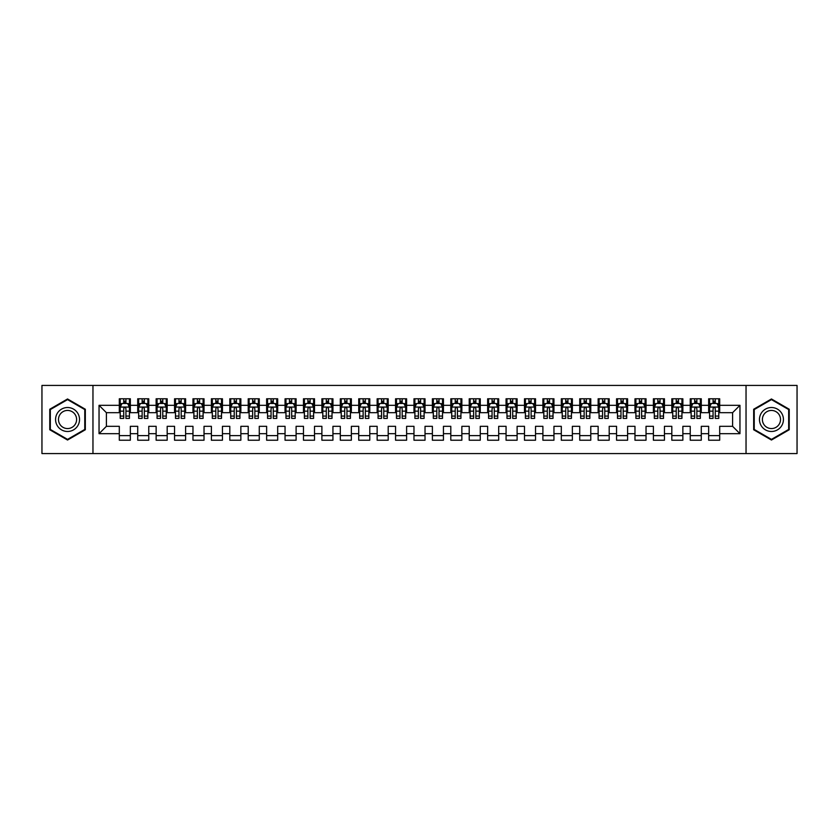 <?xml version="1.0" encoding="UTF-8"?>
<svg xmlns="http://www.w3.org/2000/svg" width="839" height="839" viewBox="0 0 839 839"><rect width="100%" height="100%" fill="white"/><g stroke="black" fill="none" stroke-linecap="round" stroke-linejoin="round"><path stroke-width="1.26" d="M746.039 453.574L797.05 453.574L797.05 385.426L746.039 385.426L746.039 453.574L92.961 453.574L92.961 385.426L41.95 385.426L41.95 453.574L92.961 453.574M746.039 385.426L92.961 385.426M99.044 433.679L99.044 405.321L119.306 405.321L119.306 412.683L106.406 412.683L106.406 426.317L99.044 433.679L119.306 433.679L119.306 440.223L130.349 440.223L130.349 433.679L137.722 433.679L137.722 440.223L148.765 440.223L148.765 433.679L156.138 433.679L156.138 440.223L167.181 440.223L167.181 433.679L174.554 433.679L174.554 440.223L185.608 440.223L185.608 433.679L192.97 433.679L192.97 440.223L204.024 440.223L204.024 433.679L211.386 433.679L211.386 440.223L222.44 440.223L222.44 433.679L229.802 433.679L229.802 440.223L240.856 440.223L240.856 433.679L248.218 433.679L248.218 440.223L259.272 440.223L259.272 433.679L266.634 433.679L266.634 440.223L277.688 440.223L277.688 433.679L285.05 433.679L285.05 440.223L296.104 440.223L296.104 433.679L303.477 433.679L303.477 440.223L314.52 440.223L314.52 433.679L321.893 433.679L321.893 440.223L332.936 440.223L332.936 433.679L340.309 433.679L340.309 440.223L351.352 440.223L351.352 433.679L358.725 433.679L358.725 440.223L369.779 440.223L369.779 433.679L377.141 433.679L377.141 440.223L388.195 440.223L388.195 433.679L395.557 433.679L395.557 440.223L406.611 440.223L406.611 433.679L413.973 433.679L413.973 440.223L425.027 440.223L425.027 433.679L432.389 433.679L432.389 440.223L443.443 440.223L443.443 433.679L450.805 433.679L450.805 440.223L461.859 440.223L461.859 433.679L469.221 433.679L469.221 440.223L480.275 440.223L480.275 433.679L487.648 433.679L487.648 440.223L498.691 440.223L498.691 433.679L506.064 433.679L506.064 440.223L517.107 440.223L517.107 433.679L524.48 433.679L524.48 440.223L535.523 440.223L535.523 433.679L542.896 433.679L542.896 440.223L553.95 440.223L553.95 433.679L561.312 433.679L561.312 440.223L572.366 440.223L572.366 433.679L579.728 433.679L579.728 440.223L590.782 440.223L590.782 433.679L598.144 433.679L598.144 440.223L609.198 440.223L609.198 433.679L616.56 433.679L616.56 440.223L627.614 440.223L627.614 433.679L634.976 433.679L634.976 440.223L646.03 440.223L646.03 433.679L653.392 433.679L653.392 440.223L664.446 440.223L664.446 433.679L671.819 433.679L671.819 440.223L682.862 440.223L682.862 433.679L690.235 433.679L690.235 440.223L701.278 440.223L701.278 433.679L708.651 433.679L708.651 440.223L719.694 440.223L719.694 426.317L732.594 426.317L732.594 412.683L719.694 412.683L719.694 405.321L739.956 405.321L739.956 433.679L719.694 433.679M719.694 405.321L719.694 398.777L708.651 398.777L708.651 405.321L701.278 405.321L701.278 398.777L690.235 398.777L690.235 405.321L682.862 405.321L682.862 398.777L671.819 398.777L671.819 405.321L664.446 405.321L664.446 398.777L653.392 398.777L653.392 405.321L646.03 405.321L646.03 398.777L634.976 398.777L634.976 405.321L627.614 405.321L627.614 398.777L616.56 398.777L616.56 405.321L609.198 405.321L609.198 398.777L598.144 398.777L598.144 405.321L590.782 405.321L590.782 398.777L579.728 398.777L579.728 405.321L572.366 405.321L572.366 398.777L561.312 398.777L561.312 405.321L553.95 405.321L553.95 398.777L542.896 398.777L542.896 405.321L535.523 405.321L535.523 398.777L524.48 398.777L524.48 405.321L517.107 405.321L517.107 398.777L506.064 398.777L506.064 405.321L498.691 405.321L498.691 398.777L487.648 398.777L487.648 405.321L480.275 405.321L480.275 398.777L469.221 398.777L469.221 405.321L461.859 405.321L461.859 398.777L450.805 398.777L450.805 405.321L443.443 405.321L443.443 398.777L432.389 398.777L432.389 405.321L425.027 405.321L425.027 398.777L413.973 398.777L413.973 405.321L406.611 405.321L406.611 398.777L395.557 398.777L395.557 405.321L388.195 405.321L388.195 398.777L377.141 398.777L377.141 405.321L369.779 405.321L369.779 398.777L358.725 398.777L358.725 405.321L351.352 405.321L351.352 398.777L340.309 398.777L340.309 405.321L332.936 405.321L332.936 398.777L321.893 398.777L321.893 405.321L314.52 405.321L314.52 398.777L303.477 398.777L303.477 405.321L296.104 405.321L296.104 398.777L285.05 398.777L285.05 405.321L277.688 405.321L277.688 398.777L266.634 398.777L266.634 405.321L259.272 405.321L259.272 398.777L248.218 398.777L248.218 405.321L240.856 405.321L240.856 398.777L229.802 398.777L229.802 405.321L222.44 405.321L222.44 398.777L211.386 398.777L211.386 405.321L204.024 405.321L204.024 398.777L192.97 398.777L192.97 405.321L185.608 405.321L185.608 398.777L174.554 398.777L174.554 405.321L167.181 405.321L167.181 398.777L156.138 398.777L156.138 405.321L148.765 405.321L148.765 398.777L137.722 398.777L137.722 405.321L130.349 405.321L130.349 398.777L119.306 398.777L119.306 405.321M701.278 433.679L701.278 426.317L708.651 426.317L708.651 433.679M739.956 405.321L732.594 412.683M682.862 433.679L682.862 426.317L690.235 426.317L690.235 433.679M708.651 405.321L708.651 412.683L701.278 412.683L701.278 405.321M664.446 433.679L664.446 426.317L671.819 426.317L671.819 433.679M690.235 405.321L690.235 412.683L682.862 412.683L682.862 405.321M646.03 433.679L646.03 426.317L653.392 426.317L653.392 433.679M671.819 405.321L671.819 412.683L664.446 412.683L664.446 405.321M627.614 433.679L627.614 426.317L634.976 426.317L634.976 433.679M653.392 405.321L653.392 412.683L646.03 412.683L646.03 405.321M609.198 433.679L609.198 426.317L616.56 426.317L616.56 433.679M634.976 405.321L634.976 412.683L627.614 412.683L627.614 405.321M590.782 433.679L590.782 426.317L598.144 426.317L598.144 433.679M616.56 405.321L616.56 412.683L609.198 412.683L609.198 405.321M572.366 433.679L572.366 426.317L579.728 426.317L579.728 433.679M598.144 405.321L598.144 412.683L590.782 412.683L590.782 405.321M553.95 433.679L553.95 426.317L561.312 426.317L561.312 433.679M579.728 405.321L579.728 412.683L572.366 412.683L572.366 405.321M535.523 433.679L535.523 426.317L542.896 426.317L542.896 433.679M561.312 405.321L561.312 412.683L553.95 412.683L553.95 405.321M517.107 433.679L517.107 426.317L524.48 426.317L524.48 433.679M542.896 405.321L542.896 412.683L535.523 412.683L535.523 405.321M498.691 433.679L498.691 426.317L506.064 426.317L506.064 433.679M524.48 405.321L524.48 412.683L517.107 412.683L517.107 405.321M480.275 433.679L480.275 426.317L487.648 426.317L487.648 433.679M506.064 405.321L506.064 412.683L498.691 412.683L498.691 405.321M461.859 433.679L461.859 426.317L469.221 426.317L469.221 433.679M487.648 405.321L487.648 412.683L480.275 412.683L480.275 405.321M443.443 433.679L443.443 426.317L450.805 426.317L450.805 433.679M469.221 405.321L469.221 412.683L461.859 412.683L461.859 405.321M425.027 433.679L425.027 426.317L432.389 426.317L432.389 433.679M450.805 405.321L450.805 412.683L443.443 412.683L443.443 405.321M406.611 433.679L406.611 426.317L413.973 426.317L413.973 433.679M432.389 405.321L432.389 412.683L425.027 412.683L425.027 405.321M388.195 433.679L388.195 426.317L395.557 426.317L395.557 433.679M413.973 405.321L413.973 412.683L406.611 412.683L406.611 405.321M369.779 433.679L369.779 426.317L377.141 426.317L377.141 433.679M395.557 405.321L395.557 412.683L388.195 412.683L388.195 405.321M351.352 433.679L351.352 426.317L358.725 426.317L358.725 433.679M377.141 405.321L377.141 412.683L369.779 412.683L369.779 405.321M332.936 433.679L332.936 426.317L340.309 426.317L340.309 433.679M358.725 405.321L358.725 412.683L351.352 412.683L351.352 405.321M314.52 433.679L314.52 426.317L321.893 426.317L321.893 433.679M340.309 405.321L340.309 412.683L332.936 412.683L332.936 405.321M296.104 433.679L296.104 426.317L303.477 426.317L303.477 433.679M321.893 405.321L321.893 412.683L314.52 412.683L314.52 405.321M277.688 433.679L277.688 426.317L285.05 426.317L285.05 433.679M303.477 405.321L303.477 412.683L296.104 412.683L296.104 405.321M259.272 433.679L259.272 426.317L266.634 426.317L266.634 433.679M285.05 405.321L285.05 412.683L277.688 412.683L277.688 405.321M240.856 433.679L240.856 426.317L248.218 426.317L248.218 433.679M266.634 405.321L266.634 412.683L259.272 412.683L259.272 405.321M222.44 433.679L222.44 426.317L229.802 426.317L229.802 433.679M248.218 405.321L248.218 412.683L240.856 412.683L240.856 405.321M204.024 433.679L204.024 426.317L211.386 426.317L211.386 433.679M229.802 405.321L229.802 412.683L222.44 412.683L222.44 405.321M185.608 433.679L185.608 426.317L192.97 426.317L192.97 433.679M211.386 405.321L211.386 412.683L204.024 412.683L204.024 405.321M167.181 433.679L167.181 426.317L174.554 426.317L174.554 433.679M192.97 405.321L192.97 412.683L185.608 412.683L185.608 405.321M148.765 433.679L148.765 426.317L156.138 426.317L156.138 433.679M174.554 405.321L174.554 412.683L167.181 412.683L167.181 405.321M130.349 433.679L130.349 426.317L137.722 426.317L137.722 433.679M156.138 405.321L156.138 412.683L148.765 412.683L148.765 405.321M106.406 426.317L119.306 426.317L119.306 433.679M137.722 405.321L137.722 412.683L130.349 412.683L130.349 405.321M708.651 403.381L709.574 403.381M718.782 403.381L719.694 403.381M690.235 403.381L691.147 403.381M700.355 403.381L701.278 403.381M671.819 403.381L672.731 403.381M681.939 403.381L682.862 403.381M653.392 403.381L654.315 403.381M663.523 403.381L664.446 403.381M634.976 403.381L635.899 403.381M645.107 403.381L646.03 403.381M616.56 403.381L617.483 403.381M626.691 403.381L627.614 403.381M598.144 403.381L599.067 403.381M608.275 403.381L609.198 403.381M579.728 403.381L580.651 403.381M589.859 403.381L590.782 403.381M561.312 403.381L562.235 403.381M571.443 403.381L572.366 403.381M542.896 403.381L543.819 403.381M553.027 403.381L553.95 403.381M524.48 403.381L525.403 403.381M534.611 403.381L535.523 403.381M506.064 403.381L506.976 403.381M516.195 403.381L517.107 403.381M487.648 403.381L488.56 403.381M497.768 403.381L498.691 403.381M469.221 403.381L470.144 403.381M479.352 403.381L480.275 403.381M450.805 403.381L451.728 403.381M460.936 403.381L461.859 403.381M432.389 403.381L433.312 403.381M442.52 403.381L443.443 403.381M413.973 403.381L414.896 403.381M424.104 403.381L425.027 403.381M395.557 403.381L396.48 403.381M405.688 403.381L406.611 403.381M377.141 403.381L378.064 403.381M387.272 403.381L388.195 403.381M358.725 403.381L359.648 403.381M368.856 403.381L369.779 403.381M340.309 403.381L341.232 403.381M350.44 403.381L351.352 403.381M321.893 403.381L322.805 403.381M332.024 403.381L332.936 403.381M303.477 403.381L304.389 403.381M313.597 403.381L314.52 403.381M285.05 403.381L285.973 403.381M295.181 403.381L296.104 403.381M266.634 403.381L267.557 403.381M276.765 403.381L277.688 403.381M248.218 403.381L249.141 403.381M258.349 403.381L259.272 403.381M229.802 403.381L230.725 403.381M239.933 403.381L240.856 403.381M211.386 403.381L212.309 403.381M221.517 403.381L222.44 403.381M192.97 403.381L193.893 403.381M203.101 403.381L204.024 403.381M174.554 403.381L175.477 403.381M184.685 403.381L185.608 403.381M156.138 403.381L157.061 403.381M166.269 403.381L167.181 403.381M137.722 403.381L138.645 403.381M147.853 403.381L148.765 403.381M119.306 403.381L120.218 403.381M129.426 403.381L130.349 403.381M119.306 435.619L130.349 435.619M137.722 435.619L148.765 435.619M156.138 435.619L167.181 435.619M174.554 435.619L185.608 435.619M192.97 435.619L204.024 435.619M211.386 435.619L222.44 435.619M229.802 435.619L240.856 435.619M248.218 435.619L259.272 435.619M266.634 435.619L277.688 435.619M285.05 435.619L296.104 435.619M303.477 435.619L314.52 435.619M321.893 435.619L332.936 435.619M340.309 435.619L351.352 435.619M358.725 435.619L369.779 435.619M377.141 435.619L388.195 435.619M395.557 435.619L406.611 435.619M413.973 435.619L425.027 435.619M432.389 435.619L443.443 435.619M450.805 435.619L461.859 435.619M469.221 435.619L480.275 435.619M487.648 435.619L498.691 435.619M506.064 435.619L517.107 435.619M524.48 435.619L535.523 435.619M542.896 435.619L553.95 435.619M561.312 435.619L572.366 435.619M579.728 435.619L590.782 435.619M598.144 435.619L609.198 435.619M616.56 435.619L627.614 435.619M634.976 435.619L646.03 435.619M653.392 435.619L664.446 435.619M671.819 435.619L682.862 435.619M690.235 435.619L701.278 435.619M708.651 435.619L719.694 435.619M99.044 405.321L106.406 412.683M732.594 426.317L739.956 433.679M85.326 409.243L67.55 398.976L49.774 409.243L49.774 429.757L67.55 440.024L85.326 429.757L85.326 409.243M753.674 409.243L753.674 429.757L771.45 440.024L789.226 429.757L789.226 409.243L771.45 398.976L753.674 409.243M125.934 401.178L123.721 401.178M129.426 416.081L125.934 416.081L125.934 418.399L129.426 418.399L129.426 407.156L127.591 403.475L122.064 403.475L120.218 407.156L120.218 418.399L123.721 418.399L123.721 416.081L120.218 416.081M120.218 407.156L120.218 398.777M129.426 407.156L129.426 398.777M123.721 403.475L123.721 398.777M125.934 398.777L125.934 403.475M125.934 416.081L125.934 408.541C125.2 407.125 124.455 407.125 123.721 408.541L123.721 416.081M125.934 403.381L123.721 403.381M144.35 401.178L142.137 401.178M147.853 416.081L144.35 416.081L144.35 418.399L147.853 418.399L147.853 407.156L146.007 403.475L140.48 403.475L138.645 407.156L138.645 418.399L142.137 418.399L142.137 416.081L138.645 416.081M138.645 407.156L138.645 398.777M147.853 407.156L147.853 398.777M142.137 403.475L142.137 398.777M144.35 398.777L144.35 403.475M144.35 416.081L144.35 408.541C143.616 407.125 142.882 407.125 142.137 408.541L142.137 416.081M144.35 403.381L142.137 403.381M162.766 401.178L160.553 401.178M166.269 416.081L162.766 416.081L162.766 418.399L166.269 418.399L166.269 407.156L164.423 403.475L158.896 403.475L157.061 407.156L157.061 418.399L160.553 418.399L160.553 416.081L157.061 416.081M157.061 407.156L157.061 398.777M166.269 407.156L166.269 398.777M160.553 403.475L160.553 398.777M162.766 398.777L162.766 403.475M162.766 416.081L162.766 408.541C162.032 407.125 161.298 407.125 160.553 408.541L160.553 416.081M162.766 403.381L160.553 403.381M77.922 413.512A11.966 11.966 0 0 0 61.562 409.128A11.966 11.966 0 0 0 57.178 425.488A11.966 11.966 0 0 0 73.538 429.872A11.966 11.966 0 0 0 77.922 413.512M75.395 414.969A9.061 9.061 0 0 0 63.019 411.655A9.061 9.061 0 0 0 59.705 424.031A9.061 9.061 0 0 0 72.081 427.345A9.061 9.061 0 0 0 75.395 414.969M67.55 439.384L50.33 429.442L50.33 409.558L67.55 399.616L84.77 409.558L84.77 429.442L67.55 439.384M781.822 413.512A11.966 11.966 0 0 0 765.462 409.128A11.966 11.966 0 0 0 761.078 425.488A11.966 11.966 0 0 0 777.438 429.872A11.966 11.966 0 0 0 781.822 413.512M779.295 414.969A9.061 9.061 0 0 0 766.919 411.655A9.061 9.061 0 0 0 763.605 424.031A9.061 9.061 0 0 0 775.981 427.345A9.061 9.061 0 0 0 779.295 414.969M771.45 439.384L754.23 429.442L754.23 409.558L771.45 399.616L788.67 409.558L788.67 429.442L771.45 439.384M181.182 401.178L178.969 401.178M184.685 416.081L181.182 416.081L181.182 418.399L184.685 418.399L184.685 407.156L182.839 403.475L177.312 403.475L175.477 407.156L175.477 418.399L178.969 418.399L178.969 416.081L175.477 416.081M175.477 407.156L175.477 398.777M184.685 407.156L184.685 398.777M178.969 403.475L178.969 398.777M181.182 398.777L181.182 403.475M181.182 416.081L181.182 408.541C180.448 407.125 179.714 407.125 178.969 408.541L178.969 416.081M181.182 403.381L178.969 403.381M199.598 401.178L197.385 401.178M203.101 416.081L199.598 416.081L199.598 418.399L203.101 418.399L203.101 407.156L201.255 403.475L195.728 403.475L193.893 407.156L193.893 418.399L197.385 418.399L197.385 416.081L193.893 416.081M193.893 407.156L193.893 398.777M203.101 407.156L203.101 398.777M197.385 403.475L197.385 398.777M199.598 398.777L199.598 403.475M199.598 416.081L199.598 408.541C198.864 407.125 198.13 407.125 197.385 408.541L197.385 416.081M199.598 403.381L197.385 403.381M218.014 401.178L215.812 401.178M221.517 416.081L218.014 416.081L218.014 418.399L221.517 418.399L221.517 407.156L219.671 403.475L214.155 403.475L212.309 407.156L212.309 418.399L215.812 418.399L215.812 416.081L212.309 416.081M212.309 407.156L212.309 398.777M221.517 407.156L221.517 398.777M215.812 403.475L215.812 398.777M218.014 398.777L218.014 403.475M218.014 416.081L218.014 408.541C217.28 407.125 216.546 407.125 215.812 408.541L215.812 416.081M218.014 403.381L215.812 403.381M236.43 401.178L234.228 401.178M239.933 416.081L236.43 416.081L236.43 418.399L239.933 418.399L239.933 407.156L238.087 403.475L232.571 403.475L230.725 407.156L230.725 418.399L234.228 418.399L234.228 416.081L230.725 416.081M230.725 407.156L230.725 398.777M239.933 407.156L239.933 398.777M234.228 403.475L234.228 398.777M236.43 398.777L236.43 403.475M236.43 416.081L236.43 408.541C235.696 407.125 234.962 407.125 234.228 408.541L234.228 416.081M236.43 403.381L234.228 403.381M254.846 401.178L252.644 401.178M258.349 416.081L254.846 416.081L254.846 418.399L258.349 418.399L258.349 407.156L256.514 403.475L250.987 403.475L249.141 407.156L249.141 418.399L252.644 418.399L252.644 416.081L249.141 416.081M249.141 407.156L249.141 398.777M258.349 407.156L258.349 398.777M252.644 403.475L252.644 398.777M254.846 398.777L254.846 403.475M254.846 416.081L254.846 408.541C254.112 407.125 253.378 407.125 252.644 408.541L252.644 416.081M254.846 403.381L252.644 403.381M273.273 401.178L271.06 401.178M276.765 416.081L273.273 416.081L273.273 418.399L276.765 418.399L276.765 407.156L274.93 403.475L269.403 403.475L267.557 407.156L267.557 418.399L271.06 418.399L271.06 416.081L267.557 416.081M267.557 407.156L267.557 398.777M276.765 407.156L276.765 398.777M271.06 403.475L271.06 398.777M273.273 398.777L273.273 403.475M273.273 416.081L273.273 408.541C272.528 407.125 271.794 407.125 271.06 408.541L271.06 416.081M273.273 403.381L271.06 403.381M291.689 401.178L289.476 401.178M295.181 416.081L291.689 416.081L291.689 418.399L295.181 418.399L295.181 407.156L293.346 403.475L287.819 403.475L285.973 407.156L285.973 418.399L289.476 418.399L289.476 416.081L285.973 416.081M285.973 407.156L285.973 398.777M295.181 407.156L295.181 398.777M289.476 403.475L289.476 398.777M291.689 398.777L291.689 403.475M291.689 416.081L291.689 408.541C290.955 407.125 290.21 407.125 289.476 408.541L289.476 416.081M291.689 403.381L289.476 403.381M310.105 401.178L307.892 401.178M313.597 416.081L310.105 416.081L310.105 418.399L313.597 418.399L313.597 407.156L311.762 403.475L306.235 403.475L304.389 407.156L304.389 418.399L307.892 418.399L307.892 416.081L304.389 416.081M304.389 407.156L304.389 398.777M313.597 407.156L313.597 398.777M307.892 403.475L307.892 398.777M310.105 398.777L310.105 403.475M310.105 416.081L310.105 408.541C309.371 407.125 308.626 407.125 307.892 408.541L307.892 416.081M310.105 403.381L307.892 403.381M328.521 401.178L326.308 401.178M332.024 416.081L328.521 416.081L328.521 418.399L332.024 418.399L332.024 407.156L330.178 403.475L324.651 403.475L322.805 407.156L322.805 418.399L326.308 418.399L326.308 416.081L322.805 416.081M322.805 407.156L322.805 398.777M332.024 407.156L332.024 398.777M326.308 403.475L326.308 398.777M328.521 398.777L328.521 403.475M328.521 416.081L328.521 408.541C327.787 407.125 327.042 407.125 326.308 408.541L326.308 416.081M328.521 403.381L326.308 403.381M346.937 401.178L344.724 401.178M350.44 416.081L346.937 416.081L346.937 418.399L350.44 418.399L350.44 407.156L348.594 403.475L343.067 403.475L341.232 407.156L341.232 418.399L344.724 418.399L344.724 416.081L341.232 416.081M341.232 407.156L341.232 398.777M350.44 407.156L350.44 398.777M344.724 403.475L344.724 398.777M346.937 398.777L346.937 403.475M346.937 416.081L346.937 408.541C346.203 407.125 345.469 407.125 344.724 408.541L344.724 416.081M346.937 403.381L344.724 403.381M365.353 401.178L363.14 401.178M368.856 416.081L365.353 416.081L365.353 418.399L368.856 418.399L368.856 407.156L367.01 403.475L361.483 403.475L359.648 407.156L359.648 418.399L363.14 418.399L363.14 416.081L359.648 416.081M359.648 407.156L359.648 398.777M368.856 407.156L368.856 398.777M363.14 403.475L363.14 398.777M365.353 398.777L365.353 403.475M365.353 416.081L365.353 408.541C364.619 407.125 363.885 407.125 363.14 408.541L363.14 416.081M365.353 403.381L363.14 403.381M383.769 401.178L381.556 401.178M387.272 416.081L383.769 416.081L383.769 418.399L387.272 418.399L387.272 407.156L385.426 403.475L379.899 403.475L378.064 407.156L378.064 418.399L381.556 418.399L381.556 416.081L378.064 416.081M378.064 407.156L378.064 398.777M387.272 407.156L387.272 398.777M381.556 403.475L381.556 398.777M383.769 398.777L383.769 403.475M383.769 416.081L383.769 408.541C383.035 407.125 382.301 407.125 381.556 408.541L381.556 416.081M383.769 403.381L381.556 403.381M402.185 401.178L399.983 401.178M405.688 416.081L402.185 416.081L402.185 418.399L405.688 418.399L405.688 407.156L403.842 403.475L398.315 403.475L396.48 407.156L396.48 418.399L399.983 418.399L399.983 416.081L396.48 416.081M396.48 407.156L396.48 398.777M405.688 407.156L405.688 398.777M399.983 403.475L399.983 398.777M402.185 398.777L402.185 403.475M402.185 416.081L402.185 408.541C401.451 407.125 400.717 407.125 399.983 408.541L399.983 416.081M402.185 403.381L399.983 403.381M420.601 401.178L418.399 401.178M424.104 416.081L420.601 416.081L420.601 418.399L424.104 418.399L424.104 407.156L422.258 403.475L416.742 403.475L414.896 407.156L414.896 418.399L418.399 418.399L418.399 416.081L414.896 416.081M414.896 407.156L414.896 398.777M424.104 407.156L424.104 398.777M418.399 403.475L418.399 398.777M420.601 398.777L420.601 403.475M420.601 416.081L420.601 408.541C419.867 407.125 419.133 407.125 418.399 408.541L418.399 416.081M420.601 403.381L418.399 403.381M439.017 401.178L436.815 401.178M442.52 416.081L439.017 416.081L439.017 418.399L442.52 418.399L442.52 407.156L440.685 403.475L435.158 403.475L433.312 407.156L433.312 418.399L436.815 418.399L436.815 416.081L433.312 416.081M433.312 407.156L433.312 398.777M442.52 407.156L442.52 398.777M436.815 403.475L436.815 398.777M439.017 398.777L439.017 403.475M439.017 416.081L439.017 408.541C438.283 407.125 437.549 407.125 436.815 408.541L436.815 416.081M439.017 403.381L436.815 403.381M457.444 401.178L455.231 401.178M460.936 416.081L457.444 416.081L457.444 418.399L460.936 418.399L460.936 407.156L459.101 403.475L453.574 403.475L451.728 407.156L451.728 418.399L455.231 418.399L455.231 416.081L451.728 416.081M451.728 407.156L451.728 398.777M460.936 407.156L460.936 398.777M455.231 403.475L455.231 398.777M457.444 398.777L457.444 403.475M457.444 416.081L457.444 408.541C456.699 407.125 455.965 407.125 455.231 408.541L455.231 416.081M457.444 403.381L455.231 403.381M475.86 401.178L473.647 401.178M479.352 416.081L475.86 416.081L475.86 418.399L479.352 418.399L479.352 407.156L477.517 403.475L471.99 403.475L470.144 407.156L470.144 418.399L473.647 418.399L473.647 416.081L470.144 416.081M470.144 407.156L470.144 398.777M479.352 407.156L479.352 398.777M473.647 403.475L473.647 398.777M475.86 398.777L475.86 403.475M475.86 416.081L475.86 408.541C475.126 407.125 474.381 407.125 473.647 408.541L473.647 416.081M475.86 403.381L473.647 403.381M494.276 401.178L492.063 401.178M497.768 416.081L494.276 416.081L494.276 418.399L497.768 418.399L497.768 407.156L495.933 403.475L490.406 403.475L488.56 407.156L488.56 418.399L492.063 418.399L492.063 416.081L488.56 416.081M488.56 407.156L488.56 398.777M497.768 407.156L497.768 398.777M492.063 403.475L492.063 398.777M494.276 398.777L494.276 403.475M494.276 416.081L494.276 408.541C493.542 407.125 492.797 407.125 492.063 408.541L492.063 416.081M494.276 403.381L492.063 403.381M512.692 401.178L510.479 401.178M516.195 416.081L512.692 416.081L512.692 418.399L516.195 418.399L516.195 407.156L514.349 403.475L508.822 403.475L506.976 407.156L506.976 418.399L510.479 418.399L510.479 416.081L506.976 416.081M506.976 407.156L506.976 398.777M516.195 407.156L516.195 398.777M510.479 403.475L510.479 398.777M512.692 398.777L512.692 403.475M512.692 416.081L512.692 408.541C511.958 407.125 511.213 407.125 510.479 408.541L510.479 416.081M512.692 403.381L510.479 403.381M531.108 401.178L528.895 401.178M534.611 416.081L531.108 416.081L531.108 418.399L534.611 418.399L534.611 407.156L532.765 403.475L527.238 403.475L525.403 407.156L525.403 418.399L528.895 418.399L528.895 416.081L525.403 416.081M525.403 407.156L525.403 398.777M534.611 407.156L534.611 398.777M528.895 403.475L528.895 398.777M531.108 398.777L531.108 403.475M531.108 416.081L531.108 408.541C530.374 407.125 529.64 407.125 528.895 408.541L528.895 416.081M531.108 403.381L528.895 403.381M549.524 401.178L547.311 401.178M553.027 416.081L549.524 416.081L549.524 418.399L553.027 418.399L553.027 407.156L551.181 403.475L545.654 403.475L543.819 407.156L543.819 418.399L547.311 418.399L547.311 416.081L543.819 416.081M543.819 407.156L543.819 398.777M553.027 407.156L553.027 398.777M547.311 403.475L547.311 398.777M549.524 398.777L549.524 403.475M549.524 416.081L549.524 408.541C548.79 407.125 548.056 407.125 547.311 408.541L547.311 416.081M549.524 403.381L547.311 403.381M567.94 401.178L565.727 401.178M571.443 416.081L567.94 416.081L567.94 418.399L571.443 418.399L571.443 407.156L569.597 403.475L564.07 403.475L562.235 407.156L562.235 418.399L565.727 418.399L565.727 416.081L562.235 416.081M562.235 407.156L562.235 398.777M571.443 407.156L571.443 398.777M565.727 403.475L565.727 398.777M567.94 398.777L567.94 403.475M567.94 416.081L567.94 408.541C567.206 407.125 566.472 407.125 565.727 408.541L565.727 416.081M567.94 403.381L565.727 403.381M586.356 401.178L584.154 401.178M589.859 416.081L586.356 416.081L586.356 418.399L589.859 418.399L589.859 407.156L588.013 403.475L582.486 403.475L580.651 407.156L580.651 418.399L584.154 418.399L584.154 416.081L580.651 416.081M580.651 407.156L580.651 398.777M589.859 407.156L589.859 398.777M584.154 403.475L584.154 398.777M586.356 398.777L586.356 403.475M586.356 416.081L586.356 408.541C585.622 407.125 584.888 407.125 584.154 408.541L584.154 416.081M586.356 403.381L584.154 403.381M604.772 401.178L602.57 401.178M608.275 416.081L604.772 416.081L604.772 418.399L608.275 418.399L608.275 407.156L606.429 403.475L600.913 403.475L599.067 407.156L599.067 418.399L602.57 418.399L602.57 416.081L599.067 416.081M599.067 407.156L599.067 398.777M608.275 407.156L608.275 398.777M602.57 403.475L602.57 398.777M604.772 398.777L604.772 403.475M604.772 416.081L604.772 408.541C604.038 407.125 603.304 407.125 602.57 408.541L602.57 416.081M604.772 403.381L602.57 403.381M623.188 401.178L620.986 401.178M626.691 416.081L623.188 416.081L623.188 418.399L626.691 418.399L626.691 407.156L624.845 403.475L619.329 403.475L617.483 407.156L617.483 418.399L620.986 418.399L620.986 416.081L617.483 416.081M617.483 407.156L617.483 398.777M626.691 407.156L626.691 398.777M620.986 403.475L620.986 398.777M623.188 398.777L623.188 403.475M623.188 416.081L623.188 408.541C622.454 407.125 621.72 407.125 620.986 408.541L620.986 416.081M623.188 403.381L620.986 403.381M641.615 401.178L639.402 401.178M645.107 416.081L641.615 416.081L641.615 418.399L645.107 418.399L645.107 407.156L643.272 403.475L637.745 403.475L635.899 407.156L635.899 418.399L639.402 418.399L639.402 416.081L635.899 416.081M635.899 407.156L635.899 398.777M645.107 407.156L645.107 398.777M639.402 403.475L639.402 398.777M641.615 398.777L641.615 403.475M641.615 416.081L641.615 408.541C640.87 407.125 640.136 407.125 639.402 408.541L639.402 416.081M641.615 403.381L639.402 403.381M660.031 401.178L657.818 401.178M663.523 416.081L660.031 416.081L660.031 418.399L663.523 418.399L663.523 407.156L661.688 403.475L656.161 403.475L654.315 407.156L654.315 418.399L657.818 418.399L657.818 416.081L654.315 416.081M654.315 407.156L654.315 398.777M663.523 407.156L663.523 398.777M657.818 403.475L657.818 398.777M660.031 398.777L660.031 403.475M660.031 416.081L660.031 408.541C659.286 407.125 658.552 407.125 657.818 408.541L657.818 416.081M660.031 403.381L657.818 403.381M678.447 401.178L676.234 401.178M681.939 416.081L678.447 416.081L678.447 418.399L681.939 418.399L681.939 407.156L680.104 403.475L674.577 403.475L672.731 407.156L672.731 418.399L676.234 418.399L676.234 416.081L672.731 416.081M672.731 407.156L672.731 398.777M681.939 407.156L681.939 398.777M676.234 403.475L676.234 398.777M678.447 398.777L678.447 403.475M678.447 416.081L678.447 408.541C677.713 407.125 676.968 407.125 676.234 408.541L676.234 416.081M678.447 403.381L676.234 403.381M696.863 401.178L694.65 401.178M700.355 416.081L696.863 416.081L696.863 418.399L700.355 418.399L700.355 407.156L698.52 403.475L692.993 403.475L691.147 407.156L691.147 418.399L694.65 418.399L694.65 416.081L691.147 416.081M691.147 407.156L691.147 398.777M700.355 407.156L700.355 398.777M694.65 403.475L694.65 398.777M696.863 398.777L696.863 403.475M696.863 416.081L696.863 408.541C696.129 407.125 695.384 407.125 694.65 408.541L694.65 416.081M696.863 403.381L694.65 403.381M715.279 401.178L713.066 401.178M718.782 416.081L715.279 416.081L715.279 418.399L718.782 418.399L718.782 407.156L716.936 403.475L711.409 403.475L709.574 407.156L709.574 418.399L713.066 418.399L713.066 416.081L709.574 416.081M709.574 407.156L709.574 398.777M718.782 407.156L718.782 398.777M713.066 403.475L713.066 398.777M715.279 398.777L715.279 403.475M715.279 416.081L715.279 408.541C714.545 407.125 713.811 407.125 713.066 408.541L713.066 416.081M715.279 403.381L713.066 403.381M129.384 407.072L120.271 407.072M120.218 403.695L121.949 403.695M127.696 403.695L129.426 403.695M123.721 411.152L120.218 411.152M129.426 411.152L125.934 411.152M125.934 402.342L123.721 402.342M147.8 407.072L138.687 407.072M138.645 403.695L140.375 403.695M146.112 403.695L147.853 403.695M142.137 411.152L138.645 411.152M147.853 411.152L144.35 411.152M144.35 402.342L142.137 402.342M166.216 407.072L157.103 407.072M157.061 403.695L158.791 403.695M164.538 403.695L166.269 403.695M160.553 411.152L157.061 411.152M166.269 411.152L162.766 411.152M162.766 402.342L160.553 402.342M184.632 407.072L175.519 407.072M175.477 403.695L177.207 403.695M182.954 403.695L184.685 403.695M178.969 411.152L175.477 411.152M184.685 411.152L181.182 411.152M181.182 402.342L178.969 402.342M203.048 407.072L193.935 407.072M193.893 403.695L195.623 403.695M201.37 403.695L203.101 403.695M197.385 411.152L193.893 411.152M203.101 411.152L199.598 411.152M199.598 402.342L197.385 402.342M221.475 407.072L212.351 407.072M212.309 403.695L214.039 403.695M219.787 403.695L221.517 403.695M215.812 411.152L212.309 411.152M221.517 411.152L218.014 411.152M218.014 402.342L215.812 402.342M239.891 407.072L230.767 407.072M230.725 403.695L232.455 403.695M238.203 403.695L239.933 403.695M234.228 411.152L230.725 411.152M239.933 411.152L236.43 411.152M236.43 402.342L234.228 402.342M258.307 407.072L249.183 407.072M249.141 403.695L250.871 403.695M256.619 403.695L258.349 403.695M252.644 411.152L249.141 411.152M258.349 411.152L254.846 411.152M254.846 402.342L252.644 402.342M276.723 407.072L267.61 407.072M267.557 403.695L269.288 403.695M275.035 403.695L276.765 403.695M271.06 411.152L267.557 411.152M276.765 411.152L273.273 411.152M273.273 402.342L271.06 402.342M295.139 407.072L286.026 407.072M285.973 403.695L287.704 403.695M293.451 403.695L295.181 403.695M289.476 411.152L285.973 411.152M295.181 411.152L291.689 411.152M291.689 402.342L289.476 402.342M313.555 407.072L304.442 407.072M304.389 403.695L306.12 403.695M311.867 403.695L313.597 403.695M307.892 411.152L304.389 411.152M313.597 411.152L310.105 411.152M310.105 402.342L307.892 402.342M331.971 407.072L322.858 407.072M322.805 403.695L324.546 403.695M330.283 403.695L332.024 403.695M326.308 411.152L322.805 411.152M332.024 411.152L328.521 411.152M328.521 402.342L326.308 402.342M350.387 407.072L341.274 407.072M341.232 403.695L342.962 403.695M348.709 403.695L350.44 403.695M344.724 411.152L341.232 411.152M350.44 411.152L346.937 411.152M346.937 402.342L344.724 402.342M368.803 407.072L359.69 407.072M359.648 403.695L361.378 403.695M367.125 403.695L368.856 403.695M363.14 411.152L359.648 411.152M368.856 411.152L365.353 411.152M365.353 402.342L363.14 402.342M387.219 407.072L378.106 407.072M378.064 403.695L379.794 403.695M385.541 403.695L387.272 403.695M381.556 411.152L378.064 411.152M387.272 411.152L383.769 411.152M383.769 402.342L381.556 402.342M405.646 407.072L396.522 407.072M396.48 403.695L398.21 403.695M403.958 403.695L405.688 403.695M399.983 411.152L396.48 411.152M405.688 411.152L402.185 411.152M402.185 402.342L399.983 402.342M424.062 407.072L414.938 407.072M414.896 403.695L416.626 403.695M422.374 403.695L424.104 403.695M418.399 411.152L414.896 411.152M424.104 411.152L420.601 411.152M420.601 402.342L418.399 402.342M442.478 407.072L433.354 407.072M433.312 403.695L435.042 403.695M440.79 403.695L442.52 403.695M436.815 411.152L433.312 411.152M442.52 411.152L439.017 411.152M439.017 402.342L436.815 402.342M460.894 407.072L451.781 407.072M451.728 403.695L453.459 403.695M459.206 403.695L460.936 403.695M455.231 411.152L451.728 411.152M460.936 411.152L457.444 411.152M457.444 402.342L455.231 402.342M479.31 407.072L470.197 407.072M470.144 403.695L471.875 403.695M477.622 403.695L479.352 403.695M473.647 411.152L470.144 411.152M479.352 411.152L475.86 411.152M475.86 402.342L473.647 402.342M497.726 407.072L488.613 407.072M488.56 403.695L490.291 403.695M496.038 403.695L497.768 403.695M492.063 411.152L488.56 411.152M497.768 411.152L494.276 411.152M494.276 402.342L492.063 402.342M516.142 407.072L507.029 407.072M506.976 403.695L508.717 403.695M514.454 403.695L516.195 403.695M510.479 411.152L506.976 411.152M516.195 411.152L512.692 411.152M512.692 402.342L510.479 402.342M534.558 407.072L525.445 407.072M525.403 403.695L527.133 403.695M532.88 403.695L534.611 403.695M528.895 411.152L525.403 411.152M534.611 411.152L531.108 411.152M531.108 402.342L528.895 402.342M552.974 407.072L543.861 407.072M543.819 403.695L545.549 403.695M551.296 403.695L553.027 403.695M547.311 411.152L543.819 411.152M553.027 411.152L549.524 411.152M549.524 402.342L547.311 402.342M571.39 407.072L562.277 407.072M562.235 403.695L563.965 403.695M569.712 403.695L571.443 403.695M565.727 411.152L562.235 411.152M571.443 411.152L567.94 411.152M567.94 402.342L565.727 402.342M589.817 407.072L580.693 407.072M580.651 403.695L582.381 403.695M588.129 403.695L589.859 403.695M584.154 411.152L580.651 411.152M589.859 411.152L586.356 411.152M586.356 402.342L584.154 402.342M608.233 407.072L599.109 407.072M599.067 403.695L600.797 403.695M606.545 403.695L608.275 403.695M602.57 411.152L599.067 411.152M608.275 411.152L604.772 411.152M604.772 402.342L602.57 402.342M626.649 407.072L617.525 407.072M617.483 403.695L619.213 403.695M624.961 403.695L626.691 403.695M620.986 411.152L617.483 411.152M626.691 411.152L623.188 411.152M623.188 402.342L620.986 402.342M645.065 407.072L635.952 407.072M635.899 403.695L637.63 403.695M643.377 403.695L645.107 403.695M639.402 411.152L635.899 411.152M645.107 411.152L641.615 411.152M641.615 402.342L639.402 402.342M663.481 407.072L654.368 407.072M654.315 403.695L656.046 403.695M661.793 403.695L663.523 403.695M657.818 411.152L654.315 411.152M663.523 411.152L660.031 411.152M660.031 402.342L657.818 402.342M681.897 407.072L672.784 407.072M672.731 403.695L674.462 403.695M680.209 403.695L681.939 403.695M676.234 411.152L672.731 411.152M681.939 411.152L678.447 411.152M678.447 402.342L676.234 402.342M700.313 407.072L691.2 407.072M691.147 403.695L692.888 403.695M698.625 403.695L700.355 403.695M694.65 411.152L691.147 411.152M700.355 411.152L696.863 411.152M696.863 402.342L694.65 402.342M718.729 407.072L709.616 407.072M709.574 403.695L711.304 403.695M717.051 403.695L718.782 403.695M713.066 411.152L709.574 411.152M718.782 411.152L715.279 411.152M715.279 402.342L713.066 402.342"/></g></svg>
